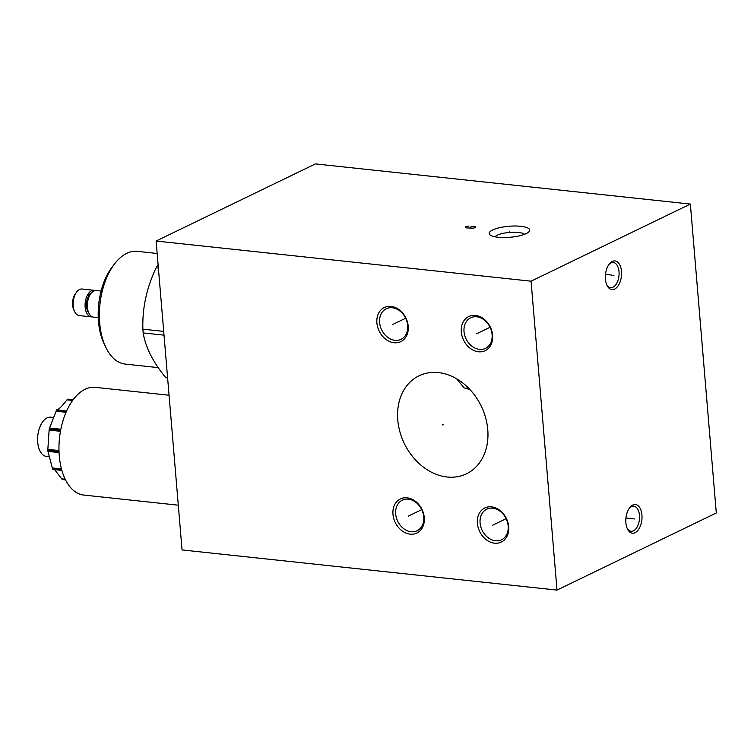 <?xml version="1.0" encoding="UTF-8"?>
<svg xmlns="http://www.w3.org/2000/svg" width="754" height="754" viewBox="0 0 754 754"><rect width="100%" height="100%" fill="white"/><g stroke="black" fill="none" stroke-linecap="round" stroke-linejoin="round"><path stroke-width="1.13" d="M156.116 241.035L182.053 549.939L557.008 590.09L716.3 512.965L690.362 204.061L315.408 163.91L156.116 241.035L531.07 281.185L690.362 204.061M557.008 590.09L531.07 281.185M635.075 532.701A14.411 8.011 -83.9 0 1 627.441 528.959A14.411 8.011 -83.9 0 1 629.722 507.659A14.411 8.011 -83.9 0 1 632.747 505.067A14.411 8.011 -83.9 0 1 641.937 514.991A14.411 8.011 -83.9 0 1 635.075 532.701M614.614 289.084A14.411 8.011 -83.9 0 1 606.989 285.351A14.411 8.011 -83.9 0 1 609.27 264.051A14.411 8.011 -83.9 0 1 612.295 261.45A14.411 8.011 -83.9 0 1 621.485 271.383A14.411 8.011 -83.9 0 1 614.614 289.084M494.567 543.191A18.944 14.882 64.2 0 1 477.386 523.342A18.944 14.882 64.2 0 1 491.514 506.858A18.944 14.882 64.2 0 1 508.696 526.697A18.944 14.882 64.2 0 1 494.567 543.191M410.157 534.152A18.944 14.882 64.2 0 1 392.975 514.303A18.944 14.882 64.2 0 1 407.103 497.819A18.944 14.882 64.2 0 1 424.285 517.659A18.944 14.882 64.2 0 1 410.157 534.152M394.088 342.74A18.944 14.882 64.2 0 1 376.896 322.891A18.944 14.882 64.2 0 1 391.034 306.407A18.944 14.882 64.2 0 1 408.216 326.246A18.944 14.882 64.2 0 1 394.088 342.74M478.488 351.779A18.944 14.882 64.2 0 1 461.307 331.93A18.944 14.882 64.2 0 1 475.444 315.445A18.944 14.882 64.2 0 1 492.626 335.285A18.944 14.882 64.2 0 1 478.488 351.779M487.763 429.61A54.439 42.752 64.2 0 1 466.49 473.795A54.439 42.752 64.2 0 1 397.773 419.978A54.439 42.752 64.2 0 1 419.045 375.794A54.439 42.752 64.2 0 1 487.763 429.61M520.769 226.294A20.33 5.532 175.2 0 1 529.006 231.714A20.33 5.532 175.2 0 1 498.121 237.265A20.33 5.532 175.2 0 1 490.147 234.975A20.33 5.532 175.2 0 1 497.291 228.283A20.33 5.532 175.2 0 1 520.769 226.294M494.982 236.794A15.316 4.166 -4.8 0 1 518.384 232.449A15.316 4.166 175.2 0 1 524.548 234.305M456.66 378.819L464.087 387.867L469.987 389.611M467.989 387.556A45.372 25.231 -83.9 0 1 465.19 388.404M480.091 522.993A16.984 13.336 64.2 0 1 486.726 509.204A16.984 13.336 64.2 0 1 492.767 508.205A16.984 13.336 64.2 0 1 508.168 526A16.984 13.336 64.2 0 1 501.533 539.779A16.984 13.336 64.2 0 1 495.501 540.778A16.984 13.336 64.2 0 1 480.091 522.993M395.68 513.955A16.984 13.336 64.2 0 1 402.325 500.166A16.984 13.336 64.2 0 1 408.357 499.167A16.984 13.336 64.2 0 1 423.757 516.961A16.984 13.336 64.2 0 1 417.122 530.741A16.984 13.336 64.2 0 1 411.09 531.74A16.984 13.336 64.2 0 1 395.68 513.955M379.611 322.542A16.984 13.336 64.2 0 1 386.246 308.754A16.984 13.336 64.2 0 1 392.278 307.755A16.984 13.336 64.2 0 1 407.688 325.549A16.984 13.336 64.2 0 1 401.053 339.328A16.984 13.336 64.2 0 1 395.021 340.327A16.984 13.336 64.2 0 1 379.611 322.542M464.021 331.581A16.984 13.336 64.2 0 1 470.656 317.792A16.984 13.336 64.2 0 1 476.688 316.793A16.984 13.336 64.2 0 1 492.098 334.587A16.984 13.336 64.2 0 1 485.463 348.367A16.984 13.336 64.2 0 1 479.431 349.366A16.984 13.336 64.2 0 1 464.021 331.581M629.241 508.328A12.63 7.022 -83.9 0 1 631.428 506.613A12.63 7.022 -83.9 0 1 633.784 506.16A12.63 7.022 -83.9 0 1 639.477 515.312A12.63 7.022 -83.9 0 1 633.454 530.835A12.63 7.022 -83.9 0 1 631.098 531.287A12.63 7.022 -83.9 0 1 627.111 528.215M608.789 264.711A12.63 7.022 -83.9 0 1 610.966 263.005A12.63 7.022 -83.9 0 1 613.332 262.552A12.63 7.022 -83.9 0 1 619.025 271.704A12.63 7.022 -83.9 0 1 613.002 287.217A12.63 7.022 -83.9 0 1 610.636 287.67A12.63 7.022 -83.9 0 1 606.659 284.597M163.703 331.392L142.874 329.168C142.214 308.16 146.644 287.708 156.153 267.793L158.378 268.038M142.874 329.168A67.002 37.257 96.1 0 0 143.015 331.053A67.002 37.257 -83.9 0 0 143.194 332.929C145.484 347.123 152.873 361.854 165.343 377.141A67.002 37.257 -83.9 0 0 167.388 378.103L167.624 378.131M158.133 265.022L157.888 265.003A67.002 37.257 96.1 0 0 156.153 267.793M158.227 367.622L125.249 364.097A56.691 31.527 -83.9 0 1 105.824 347.377A56.691 31.527 -83.9 0 1 99.688 323.014A56.691 31.527 -83.9 0 1 114.796 263.58A56.691 31.527 -83.9 0 1 137.322 251.346L157.162 253.476M105.824 347.377L104.127 343.833A52.196 29.02 -83.9 0 1 98.482 321.402A52.196 29.02 -83.9 0 1 112.393 266.68L114.796 263.58M101.093 291.053L96.286 290.544A13.355 7.427 96.1 0 0 93.788 291.016A13.355 7.427 96.1 0 0 87.351 305.247A13.355 7.427 96.1 0 0 93.439 317.104L98.246 317.613M90.15 294.635A1.272 0.716 -146.7 0 0 88.755 294.578A1.272 0.716 -146.7 0 0 89.226 295.738L89.528 295.766M88.784 312.976A10.961 6.098 -83.9 0 1 89.029 295.549M90.414 315.483A1.272 1.046 -68 0 0 91.422 316.341M95.127 290.582A13.355 7.427 96.1 0 0 94.005 290.299A13.355 7.427 96.1 0 0 91.507 290.771A13.355 7.427 96.1 0 0 85.07 305.002A13.355 7.427 96.1 0 0 91.168 316.859A13.355 7.427 96.1 0 0 92.318 316.821M94.005 290.299L82.073 289.018A13.355 7.427 96.1 0 0 79.575 289.489A13.355 7.427 96.1 0 0 76.767 291.902A13.355 7.427 96.1 0 0 74.646 311.638A13.355 7.427 96.1 0 0 79.227 315.577L91.168 316.859M76.767 291.902L75.56 293.457A11.103 6.173 96.1 0 0 73.798 309.866L74.646 311.638M164.014 335.153L143.194 332.929M167.567 377.377L165.343 377.141M169.066 395.237L95.221 387.339A54.175 30.122 96.1 0 0 59.264 455.765A54.175 30.122 96.1 0 0 83.694 495.058L178.293 505.189M61.8 470.119L52.667 469.139A41.743 23.204 -83.9 0 1 52.526 468.847L47.813 450.694A41.743 23.204 -83.9 0 1 47.804 450.487A41.743 23.204 -83.9 0 1 47.785 450.289L49.189 429.177A41.743 23.204 -83.9 0 1 49.283 428.762L56.427 410.355A41.743 23.204 -83.9 0 1 56.616 410.044L56.936 409.705C58.473 409.79 61.809 406.51 66.955 399.865L67.577 399.262A41.743 23.204 -83.9 0 1 67.813 399.149L73.176 399.724M62.554 479.601L65.541 479.921L62.45 479.572A41.743 23.204 -83.9 0 1 62.224 479.469L54.599 469.61M66.569 411.118L56.927 409.705M53.496 417.452L50.829 417.169A19.783 10.999 96.1 0 0 37.7 442.174A19.783 10.999 96.1 0 0 46.616 456.509L49.387 456.801M509.497 232.383L509.393 231.176L509.497 232.383M468.922 226.03L465.293 226.841L466.076 227.878L473.286 228.17L475.708 227.472L475.322 226.718L472.117 226.37L470.496 227.152M493.389 524.85L492.692 525.189M494.134 524.492L506.141 518.677M408.979 515.811L408.282 516.151M409.724 515.453L421.731 509.638M392.909 324.399L392.212 324.738M393.654 324.041L405.652 318.235M477.32 333.438L476.622 333.777M478.055 333.079L490.062 327.264M443.116 424.625L442.419 424.964M633.398 518.827L634.425 518.941M632.446 518.724L625.943 518.026M612.936 275.21L613.973 275.323M611.984 275.106L605.49 274.418M61.479 468.931L52.224 467.942M47.926 451.373L59.057 452.57M65.202 479.224L61.687 478.847M52.959 469.412L61.866 470.373M66.955 399.865L72.62 400.468M60.848 429.243L49.481 428.027M56.003 411.213L66.05 412.297M58.991 450.553L47.756 449.346M49.038 430.072L60.461 431.297M59.019 451.486L47.785 450.289M47.813 450.694L59.029 451.891M61.715 469.827L52.526 468.847M65.494 479.817L62.224 479.469M67.577 399.262L73.072 399.856M56.427 410.355L66.437 411.42M60.706 429.987L49.283 428.762M49.189 429.177L60.622 430.402M91.008 316.284L91.668 316.501M94.429 290.752L88.755 294.578M52.912 469.431L61.875 470.392M73.213 399.667L67.992 399.111"/></g></svg>
